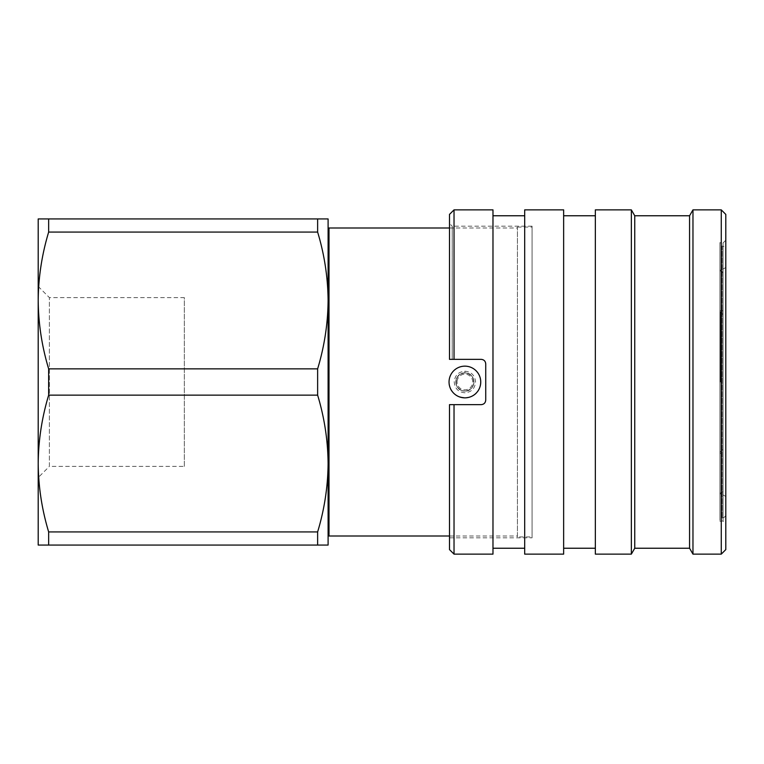<?xml version="1.0" encoding="UTF-8"?>
<svg xmlns="http://www.w3.org/2000/svg" width="764" height="764" viewBox="0 0 764 764"><rect width="100%" height="100%" fill="white"/><g stroke="black" fill="none" stroke-linecap="round" stroke-linejoin="round"><path stroke-width="0.57" stroke-dasharray="3.82 2.86" d="M464.894 392.791C458.324 392.152 454.771 388.513 454.227 381.847C454.895 375.363 458.457 371.81 464.894 371.208C471.331 371.81 474.883 375.353 475.561 381.847C475.017 388.504 471.464 392.152 464.894 392.791M464.894 372.937C459.517 373.606 456.5 376.623 455.831 382C456.49 387.377 459.517 390.394 464.894 391.063C453.224 391.626 453.186 372.393 464.894 372.937C476.583 372.383 476.574 391.607 464.894 391.063C470.271 390.394 473.288 387.377 473.947 381.99C473.288 376.623 470.271 373.606 464.894 372.937L464.894 371.208M719.927 382L719.927 311.741L719.927 382M723.078 382L723.078 314.462L723.078 382M723.078 272.863L723.078 491.166L723.078 272.863L721.273 271.019L721.273 492.981L721.273 271.019L719.927 271.019L719.927 492.981L719.927 271.048M723.078 453.329L723.078 310.661L723.078 453.329L719.927 453.338L719.927 310.661L719.927 453.338M449.49 536.003L517.438 536.003L517.438 227.997L517.438 536.003M449.49 227.997L517.438 227.997M517.438 536.911L517.438 227.089L517.438 536.911L532.078 536.911L532.078 227.089L532.078 536.911M517.438 227.089L532.078 227.089M38.2 286.424L49.383 297.607L184.344 297.607L184.344 466.393L49.383 466.393L49.383 297.607L49.383 466.393L38.2 477.576L38.2 286.424L38.2 477.576M329.007 382L329.007 527.294L329.007 382M328.1 382L328.1 527.294L328.1 382M719.927 517.887L719.927 246.113L722.181 246.113L722.181 517.887L722.181 246.113A3.619 3.619 0 0 1 725.8 249.732L725.8 514.267A3.619 3.619 0 0 1 722.181 517.887L719.927 517.887L719.927 246.113M719.927 493.878L719.927 270.122L719.927 493.878L721.273 493.878L721.273 270.122L725.8 267.505L725.8 496.495L725.8 267.505M719.927 270.122L721.273 270.122L721.273 493.878L725.8 496.495M719.927 242.58L719.927 521.42L719.927 242.58A2.722 2.722 0 0 0 721.273 242.942L723.078 242.942L723.078 521.058L723.078 242.942L725.8 240.221L725.8 523.779L725.8 240.221M719.927 521.42A2.722 2.722 0 0 1 721.273 521.058L723.078 521.058L725.8 523.779M449.49 214.407L449.49 359.347L454.026 359.347L454.026 209.871M595.347 548.237L595.347 215.763L595.347 548.237M563.641 548.237L563.641 215.763L563.641 548.237M524.687 548.237L524.687 215.763L524.687 548.237M492.981 548.237L492.981 215.763L492.981 548.237M532.078 537.818L532.078 226.182L532.078 537.818L449.49 537.818L449.49 404.653L449.49 537.818M454.026 554.129L454.026 404.653L481.196 404.653L449.49 404.653L481.196 404.653C483.956 404.376 485.465 402.867 485.732 400.116C485.465 402.857 483.956 404.366 481.196 404.653C483.956 404.376 485.465 402.867 485.732 400.116L485.732 363.884C485.465 361.143 483.956 359.634 481.196 359.347C483.956 359.624 485.465 361.133 485.732 363.884L485.732 400.116L485.732 363.884C485.465 361.133 483.956 359.624 481.196 359.347L454.026 359.347M532.078 226.182L452.212 226.182L452.212 359.347L449.49 359.347L449.49 223.46L449.49 359.347L452.212 359.347L452.212 226.182L449.49 223.46M492.981 209.871L492.981 554.129M454.026 404.653L449.49 404.653L449.49 549.593M524.687 209.871L524.687 554.129M563.641 209.871L563.641 554.129M595.347 209.871L595.347 554.129M631.351 209.871L631.351 554.129M634.75 215.763L634.75 548.237M689.567 215.763L689.567 548.237M692.967 209.871L692.967 554.129M721.273 209.871L721.273 554.129M725.8 549.593L725.8 214.407M725.8 514.267L725.8 249.732M184.344 466.393L184.344 297.607M328.1 545.066L328.1 218.934L317.633 218.934L317.633 232.075C324.423 254.584 327.909 277.38 328.1 300.462C327.89 323.621 324.404 346.417 317.633 368.859L317.633 395.141C324.423 417.65 327.909 440.446 328.1 463.538C327.89 486.687 324.404 509.483 317.633 531.925L317.633 545.066L328.1 545.066M48.657 368.859C41.877 346.35 38.391 323.554 38.2 300.462C38.401 277.313 41.886 254.517 48.657 232.075L48.657 218.934L38.2 218.934L38.2 463.538C38.401 440.379 41.886 417.583 48.657 395.141L48.657 368.859L317.633 368.859M48.657 531.925C41.877 509.416 38.391 486.62 38.2 463.538L38.2 545.066L48.657 545.066L48.657 531.925L317.633 531.925M317.633 232.075L48.657 232.075M48.657 218.934L317.633 218.934M317.633 395.141L48.657 395.141M317.633 545.066L48.657 545.066M329.007 536.003L329.007 227.997M723.078 491.166L721.273 492.981L719.927 492.981M719.927 310.661L723.078 310.661M457.349 379.832A7.85 7.85 0 0 0 462.726 389.535A7.85 7.85 0 0 0 472.429 384.168A7.85 7.85 0 0 0 467.062 374.465A7.85 7.85 0 0 0 457.349 379.832M456.184 379.498A9.063 9.063 0 0 0 462.382 390.71A9.063 9.063 0 0 0 473.594 384.502A9.063 9.063 0 0 0 467.396 373.29A9.063 9.063 0 0 0 456.184 379.498A9.063 9.063 0 0 0 462.382 390.71A9.063 9.063 0 0 0 473.594 384.502A9.063 9.063 0 0 0 467.396 373.29A9.063 9.063 0 0 0 456.184 379.498M449.041 382C448.038 399.734 476.182 403.707 480.126 386.383L480.747 382A15.853 15.853 0 0 0 449.662 377.617A15.853 15.853 0 0 0 449.041 382M720.366 382L720.366 311.741L720.366 382M721.273 242.942L721.273 521.058L721.273 242.942M719.927 311.741L723.078 314.462M719.927 452.259L723.078 449.538"/><path stroke-width="1.15" d="M449.49 227.997L329.007 227.997L329.007 536.003L449.49 536.003M449.49 214.407L454.026 209.871L454.026 359.347L449.49 359.347L449.49 214.407M721.273 209.871L725.8 214.407L725.8 549.593L721.273 554.129L721.273 209.871L692.967 209.871L692.967 554.129L721.273 554.129M692.967 554.129L689.567 548.237L689.567 215.763L692.967 209.871M689.567 215.763L634.75 215.763L631.351 209.871L595.347 209.871L595.347 554.129L631.351 554.129L631.351 209.871M689.567 548.237L634.75 548.237L634.75 215.763M634.75 548.237L631.351 554.129M595.347 215.763L563.641 215.763M595.347 548.237L563.641 548.237M563.641 554.129L563.641 209.871L524.687 209.871L524.687 554.129L563.641 554.129M524.687 215.763L492.981 215.763M524.687 548.237L492.981 548.237M454.026 359.347L481.196 359.347C483.956 359.624 485.465 361.133 485.732 363.884L485.732 400.116C485.465 402.867 483.956 404.376 481.196 404.653L454.026 404.653L454.026 554.129L492.981 554.129L492.981 209.871L454.026 209.871M454.026 554.129L449.49 549.593L449.49 404.653L454.026 404.653M328.1 218.934L328.1 545.066L317.633 545.066L317.633 531.925C324.423 509.416 327.909 486.62 328.1 463.538C327.89 440.379 324.404 417.583 317.633 395.141L317.633 368.859C324.423 346.35 327.909 323.554 328.1 300.462C327.89 277.313 324.404 254.517 317.633 232.075L317.633 218.934L328.1 218.934M48.657 545.066L38.2 545.066L38.2 463.538C38.401 486.687 41.886 509.483 48.657 531.925L48.657 545.066L317.633 545.066M48.657 395.141C41.877 417.65 38.391 440.446 38.2 463.538L38.2 300.462C38.401 323.621 41.886 346.417 48.657 368.859L48.657 395.141L317.633 395.141M48.657 232.075C41.877 254.584 38.391 277.38 38.2 300.462L38.2 218.934L48.657 218.934L48.657 232.075L317.633 232.075M317.633 531.925L48.657 531.925M317.633 368.859L48.657 368.859M317.633 218.934L48.657 218.934M480.126 386.383A15.853 15.853 0 0 0 469.277 366.768A15.853 15.853 0 0 0 449.662 377.617A15.853 15.853 0 0 0 460.511 397.232A15.853 15.853 0 0 0 480.126 386.383M329.007 527.294L328.1 527.294M329.007 236.706L328.1 236.706"/></g></svg>
